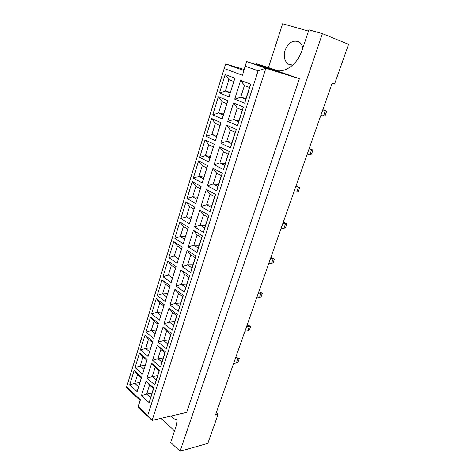 <?xml version="1.0" encoding="UTF-8"?>
<svg xmlns="http://www.w3.org/2000/svg" width="475" height="475" viewBox="0 0 475 475"><rect width="100%" height="100%" fill="white"/><g stroke="black" fill="none" stroke-linecap="round" stroke-linejoin="round"><path stroke-width="0.71" d="M301.512 51.9L299.565 56.169M302.884 47.898C302.231 44.953 300.823 42.892 298.674 41.705C292.843 39.835 288.301 42.708 285.059 50.332C283.296 57.024 284.602 61.726 288.966 64.446L292.772 65.028M177.003 419.348C174.806 419.532 172.829 418.422 171.065 416.029M176.789 414.705C177.294 419.431 176.908 423.759 175.613 427.696L170.697 442.379L180.055 451.25L207.86 443.323L218.084 414.331L216.273 412.799M218.084 414.331L215.513 414.96L332.156 83.202L334.59 83.986L348.579 44.312L322.418 33.648L308.94 29.824L302.041 50.421C297.481 64.677 284.192 73.803 274.574 70.074L256.144 63.674L255.9 64.434M308.507 31.13L282.643 23.75L268.452 67.539L277.816 70.787M160.972 418.356L174.539 430.908M180.055 451.25L322.418 33.648M299.387 78.69L280.404 72.099L246.644 61.536L265.887 68.252L299.387 78.69L186.639 412.431L152.125 420.399L137.958 407.069L140.077 400.33L126.421 387.659L126.611 386.935L140.398 399.713L138.261 406.517L147.731 415.411L258.109 70.781L245.314 66.233L242.47 75.276L224.194 68.531L126.611 386.935M268.452 67.539L256.144 63.674M258.109 70.781L265.887 68.252L152.125 420.399L147.731 415.411M244.144 69.481L225.631 63.953L243.812 70.532L246.644 61.536L245.314 66.233M234.715 99.156L240.623 80.364L250.764 84.188L244.696 103.2L234.715 99.156L240.73 97.221L245.765 99.228L249.506 87.507L244.423 85.565L240.73 97.221L245.985 98.545M219.492 92.993L225.168 74.539L234.888 78.203L229.069 96.87L219.492 92.993L225.37 91.087L230.203 93.017L233.789 81.51L228.914 79.646L225.37 91.087L230.399 92.376M227.715 121.41L233.522 102.95L243.473 107.041L237.518 125.709L227.715 121.41L233.67 119.504L238.616 121.642L242.286 110.135L237.298 108.062L233.67 119.504L238.937 120.638M212.77 114.843L218.346 96.722L227.893 100.641L222.175 118.976L212.77 114.843L218.595 112.973L223.333 115.027L226.86 103.722L222.074 101.733L218.595 112.973L223.63 114.083M220.845 143.26L226.545 125.133L236.312 129.479L230.464 147.814L220.845 143.26L226.741 141.396L231.592 143.658L235.196 132.353L230.298 130.156L226.741 141.396L232.014 142.334M206.162 136.319L211.642 118.507L221.018 122.675L215.401 140.689L206.162 136.319L211.933 134.478L216.588 136.657L220.056 125.548L215.353 123.435L211.933 134.478L216.974 135.411M214.094 164.73L219.693 146.923L229.283 151.513L223.535 169.522L214.094 164.73L219.931 162.895L224.693 165.282L228.237 154.179L223.428 151.852L219.931 162.895L225.215 163.649M199.672 157.415L205.058 139.917L214.267 144.323L208.745 162.017L199.672 157.415L205.384 155.616L209.962 157.902L213.364 146.989L208.745 144.762L205.384 155.616L210.437 156.376M207.456 185.82L212.96 168.328L222.377 173.155L216.737 190.843L207.456 185.82L213.239 184.021L217.918 186.521L221.398 175.613L216.677 173.173L213.239 184.021L218.536 184.603M193.295 178.155L198.586 160.954L207.628 165.591L202.208 182.982L193.295 178.155L198.954 176.385L203.448 178.784L206.791 168.061L202.255 165.716L198.954 176.385L204.013 176.985M200.937 206.548L206.346 189.359L215.597 194.417L210.051 211.791L200.937 206.548L206.667 204.778L211.262 207.391L214.682 196.674L210.045 194.121L206.667 204.778L211.963 205.188M187.025 198.544L192.227 181.634L201.109 186.491L195.777 203.579L187.025 198.544L192.63 196.804L197.048 199.31L200.331 188.771L195.878 186.313L192.63 196.804L197.689 197.244M194.53 226.919L199.844 210.021L208.929 215.3L203.484 232.376L194.53 226.919L200.207 225.18L204.719 227.899L208.08 217.366L203.526 214.706L200.207 225.18L205.509 225.423M180.856 218.583L185.974 201.958L194.703 207.035L189.466 223.832L180.856 218.583L186.414 216.873L190.754 219.486L193.984 209.125L189.602 206.566L186.414 216.873L191.478 217.164M188.237 246.941L193.456 230.333L202.38 235.826L197.03 252.605L188.237 246.941L193.853 245.237L198.289 248.057L201.596 237.708L197.119 234.935L193.853 245.237L199.167 245.32M174.794 238.29L179.823 221.944L188.403 227.222L183.255 243.734L174.794 238.29L180.298 236.609L184.567 239.323L187.744 229.134L183.439 226.474L180.298 236.609L185.369 236.752M182.044 266.629L187.18 250.301L195.949 255.995L190.683 272.49L182.044 266.629L187.613 264.949L191.971 267.87L195.219 257.693L190.819 254.826L187.613 264.949L192.927 264.878M168.833 257.676L173.779 241.597L182.21 247.071L177.145 263.31L168.833 257.676L174.289 256.019L178.481 258.833L181.604 248.811L177.377 246.05L174.289 256.019L179.36 256.019M175.958 285.986L181.005 269.925L189.62 275.821L184.448 292.03L175.958 285.986L181.474 284.335L185.755 287.351L188.949 277.347L184.627 274.378L181.474 284.335L186.788 284.109M162.973 276.735L167.835 260.923L176.124 266.588L171.143 282.554L162.973 276.735L168.376 275.108L172.496 278.012L175.572 268.161L171.41 265.305L168.376 275.108L173.446 274.966M169.967 305.015L174.937 289.228L183.403 295.308L178.315 311.25L169.967 305.015L175.435 303.394L179.645 306.506L182.786 296.667L178.535 293.603L175.435 303.394L180.755 303.026M157.201 295.486L161.987 279.929L170.139 285.784L165.241 301.483L157.201 295.486L162.557 293.888L166.612 296.881L169.634 287.191L165.543 284.24L162.557 293.888L167.633 293.615M164.083 323.736L168.963 308.21L177.288 314.468L172.288 330.143L164.083 323.736L169.498 322.145L173.636 325.339L176.724 315.667L172.55 312.514L169.498 322.145L174.824 321.634M151.531 313.933L156.239 298.632L164.249 304.659L159.434 320.103L151.531 313.933L156.833 312.366L160.823 315.442L163.798 305.906L159.772 302.872L156.833 312.366L161.91 311.956M158.294 342.148L163.097 326.871L171.279 333.313L166.363 348.727L158.294 342.148L163.661 340.581L167.728 343.864L170.763 334.347L166.66 331.111L163.661 340.581L168.981 339.94M145.944 332.084L150.575 317.027L158.46 323.226L153.716 338.42L145.944 332.084L151.204 330.541L155.129 333.705L158.05 324.324L154.096 321.201L151.204 330.541L156.281 330.012M152.594 360.264L157.32 345.236L165.365 351.844L160.526 367.003L152.594 360.264L157.914 358.726L161.916 362.087L164.902 352.729L160.865 349.404L157.914 358.726L163.24 357.948M140.452 349.95L145.012 335.13L152.76 341.489L148.093 356.44L140.452 349.95L145.665 348.43L149.524 351.672L152.404 342.439L148.509 339.239L145.665 348.43L150.735 347.777M146.989 378.088L151.638 363.304L159.553 370.067L154.791 384.982L146.989 378.088L152.261 376.574L156.198 380.018L159.137 370.809L155.165 367.407L152.261 376.574L157.587 375.672M135.042 367.531L139.531 352.943L147.155 359.462L142.565 374.175L135.042 367.531L140.214 366.035L144.008 369.354L146.84 360.27L143.011 356.992L140.214 366.035L145.285 365.263M141.473 395.628L146.051 381.075L153.829 387.998L149.15 402.675L141.473 395.628L146.698 394.137L150.569 397.658L153.461 388.592L149.554 385.112L146.698 394.137L152.024 393.11M129.722 384.833L134.134 370.476L141.633 377.15L137.121 391.632L129.722 384.833L134.847 383.367L138.575 386.757L141.366 377.815L137.602 374.46L134.847 383.367L139.911 382.476M138.575 386.757L137.121 391.632M141.366 377.815L141.633 377.15M134.134 370.476L137.602 374.46M150.569 397.658L149.15 402.675M153.461 388.592L153.829 387.998M146.051 381.075L149.554 385.112M144.008 369.354L142.565 374.175M146.84 360.27L147.155 359.462M139.531 352.943L143.011 356.992M156.198 380.018L154.791 384.982M159.137 370.809L159.553 370.067M151.638 363.304L155.165 367.407M149.524 351.672L148.093 356.44M152.404 342.439L152.76 341.489M145.012 335.13L148.509 339.239M161.916 362.087L160.526 367.003M164.902 352.729L165.365 351.844M157.32 345.236L160.865 349.404M155.129 333.705L153.716 338.42M158.05 324.324L158.46 323.226M150.575 317.027L154.096 321.201M167.728 343.864L166.363 348.727M170.763 334.347L171.279 333.313M163.097 326.871L166.66 331.111M160.823 315.442L159.434 320.103M163.798 305.906L164.249 304.659M156.239 298.632L159.772 302.872M173.636 325.339L172.288 330.143M176.724 315.667L177.288 314.468M168.963 308.21L172.55 312.514M166.612 296.881L165.241 301.483M169.634 287.191L170.139 285.784M161.987 279.929L165.543 284.24M179.645 306.506L178.315 311.25M182.786 296.667L183.403 295.308M174.937 289.228L178.535 293.603M172.496 278.012L171.143 282.554M175.572 268.161L176.124 266.588M167.835 260.923L171.41 265.305M185.755 287.351L184.448 292.03M188.949 277.347L189.62 275.821M181.005 269.925L184.627 274.378M178.481 258.833L177.145 263.31M181.604 248.811L182.21 247.071M173.779 241.597L177.377 246.05M191.971 267.87L190.683 272.49M195.219 257.693L195.949 255.995M187.18 250.301L190.819 254.826M184.567 239.323L183.255 243.734M187.744 229.134L188.403 227.222M179.823 221.944L183.439 226.474M198.289 248.057L197.03 252.605M201.596 237.708L202.38 235.826M193.456 230.333L197.119 234.935M190.754 219.486L189.466 223.832M193.984 209.125L194.703 207.035M185.974 201.958L189.602 206.566M204.719 227.899L203.484 232.376M208.08 217.366L208.929 215.3M199.844 210.021L203.526 214.706M197.048 199.31L195.777 203.579M200.331 188.771L201.109 186.491M192.227 181.634L195.878 186.313M211.262 207.391L210.051 211.791M214.682 196.674L215.597 194.417M206.346 189.359L210.045 194.121M203.448 178.784L202.208 182.982M206.791 168.061L207.628 165.591M198.586 160.954L202.255 165.716M217.918 186.521L216.737 190.843M221.398 175.613L222.377 173.155M212.96 168.328L216.677 173.173M209.962 157.902L208.745 162.017M213.364 146.989L214.267 144.323M205.058 139.917L208.745 144.762M224.693 165.282L223.535 169.522M228.237 154.179L229.283 151.513M219.693 146.923L223.428 151.852M216.588 136.657L215.401 140.689M220.056 125.548L221.018 122.675M211.642 118.507L215.353 123.435M231.592 143.658L230.464 147.814M235.196 132.353L236.312 129.479M226.545 125.133L230.298 130.156M223.333 115.027L222.175 118.976M226.86 103.722L227.893 100.641M218.346 96.722L222.074 101.733M238.616 121.642L237.518 125.709M242.286 110.135L243.473 107.041M233.522 102.95L237.298 108.062M230.203 93.017L229.069 96.87M233.789 81.51L234.888 78.203M225.168 74.539L228.914 79.646M245.765 99.228L244.696 103.2M249.506 87.507L250.764 84.188M240.623 80.364L244.423 85.565M137.958 407.069L138.261 406.517M140.077 400.33L140.398 399.713M242.47 75.276L243.812 70.532M225.631 63.953L224.194 68.531M235.161 359.094L237.928 358.637L236.473 357.544L235.653 357.675M236.473 357.544L239.293 358.53L238.1 361.902L236.384 363.025L233.611 363.494M236.384 363.025L237.928 358.637L239.293 358.53M246.572 326.622L249.333 326.307L247.831 325.262L247.024 325.351M247.831 325.262L250.675 326.325L249.446 329.793L247.742 330.82L244.981 331.152M247.742 330.82L249.333 326.307L250.675 326.325M258.329 293.188L261.078 293.016L259.528 292.024L258.721 292.072M259.528 292.024L262.39 293.164L261.131 296.738L259.439 297.665L256.69 297.855M259.439 297.665L261.078 293.016L262.39 293.164M270.441 258.744L273.173 258.727L271.581 257.788L270.774 257.794M271.581 257.788L274.455 259.012L273.161 262.693L271.486 263.512L268.749 263.554M271.486 263.512L273.173 258.727L274.455 259.012M282.922 223.244L285.641 223.393L283.195 222.466M283.997 222.514L286.894 223.826L285.552 227.62L283.902 228.327L281.176 228.202M283.902 228.327L285.641 223.393L286.894 223.826M295.788 186.639L298.49 186.966L295.996 186.052M296.697 192.054L298.49 186.966L299.707 187.554L298.33 191.461L296.697 192.054L293.995 191.752M309.065 148.877L311.742 149.393L309.201 148.491M309.896 154.636L311.742 149.393L312.93 150.148L311.505 154.179L309.896 154.636L307.212 154.155M322.768 109.903L325.423 110.616L322.834 109.725M323.511 116.031L325.423 110.616L326.568 111.548L325.096 115.71L323.511 116.031L320.857 115.348M275.399 70.336L274.574 70.074M288.966 64.446L290.504 64.956"/></g></svg>
